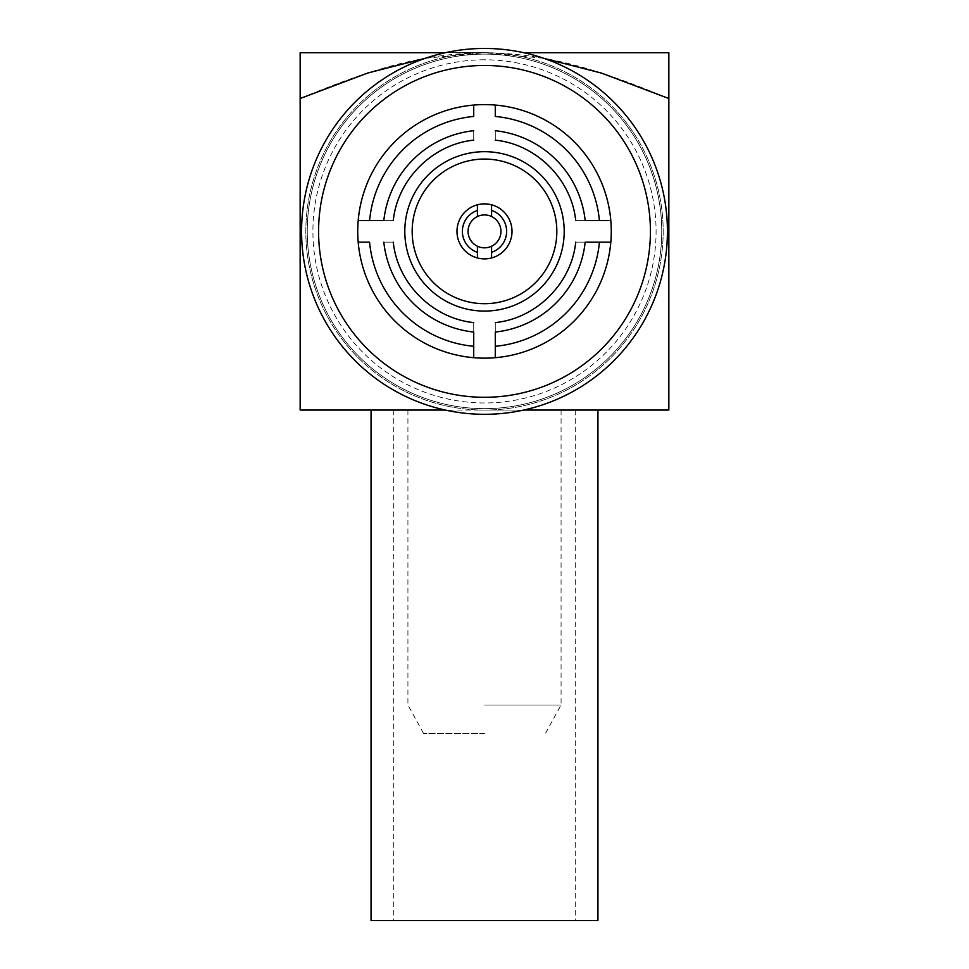 <?xml version="1.0" encoding="UTF-8"?>
<svg xmlns="http://www.w3.org/2000/svg" width="969" height="969" viewBox="0 0 969 969"><rect width="100%" height="100%" fill="white"/><g stroke="black" fill="none" stroke-linecap="round" stroke-linejoin="round"><path stroke-width="0.73" stroke-dasharray="4.84 3.63" d="M300.148 98.523L300.148 52.701L484.5 52.701C424.943 53.574 375.996 66.897 300.148 98.523L300.148 410.057L668.852 410.057L668.852 98.523C592.156 66.522 543.282 53.537 484.5 52.701A178.671 178.671 0 0 1 663.171 231.373A178.671 178.671 0 0 1 484.5 410.057L523.72 410.057M445.28 52.701L484.5 52.701L543.536 58.237M425.464 58.237L484.5 52.701A178.671 178.671 0 0 1 663.171 231.373A178.671 178.671 0 0 1 484.5 410.057L597.946 410.057L484.5 410.057A178.671 178.671 0 0 1 305.829 231.373A178.671 178.671 0 0 1 484.5 52.701A178.671 178.671 0 0 0 305.829 231.373A178.671 178.671 0 0 0 484.5 410.057L445.28 410.057M484.5 59.799A171.586 171.586 0 0 0 312.914 231.373A171.586 171.586 0 0 0 484.5 402.959A171.586 171.586 0 0 0 656.086 231.373A171.586 171.586 0 0 0 484.5 59.799M484.5 48.45A182.923 182.923 0 0 0 301.577 231.373A182.923 182.923 0 0 0 484.5 414.308A182.923 182.923 0 0 0 667.423 231.373A182.923 182.923 0 0 0 484.5 48.45A182.923 182.923 0 0 1 667.423 231.373A182.923 182.923 0 0 1 484.5 414.308A182.923 182.923 0 0 1 301.577 231.373A182.923 182.923 0 0 1 484.5 48.45A182.923 182.923 0 0 0 301.577 231.373A182.923 182.923 0 0 0 484.5 414.308A182.923 182.923 0 0 0 667.423 231.373A182.923 182.923 0 0 0 484.5 48.45A182.923 182.923 0 0 0 301.577 231.373A182.923 182.923 0 0 0 484.5 414.308A182.923 182.923 0 0 0 667.423 231.373A182.923 182.923 0 0 0 484.5 48.45A182.923 182.923 0 0 0 301.577 231.373A182.923 182.923 0 0 0 484.5 414.308A182.923 182.923 0 0 0 667.423 231.373A182.923 182.923 0 0 0 484.5 48.45A182.923 182.923 0 0 0 301.577 231.373A182.923 182.923 0 0 0 484.5 414.308A182.923 182.923 0 0 0 667.423 231.373A182.923 182.923 0 0 0 484.5 48.45A182.923 182.923 0 0 0 301.577 231.373A182.923 182.923 0 0 0 484.5 414.308A182.923 182.923 0 0 0 667.423 231.373A182.923 182.923 0 0 0 484.5 48.45M484.5 54.119A177.254 177.254 0 0 0 307.246 231.373A177.254 177.254 0 0 0 484.5 408.639A177.254 177.254 0 0 0 661.754 231.373A177.254 177.254 0 0 0 484.5 54.119A177.254 177.254 0 0 0 307.246 231.373A177.254 177.254 0 0 0 484.5 408.639A177.254 177.254 0 0 0 661.754 231.373A177.254 177.254 0 0 0 484.5 54.119A177.254 177.254 0 0 0 307.246 231.373A177.254 177.254 0 0 0 484.5 408.639A177.254 177.254 0 0 0 661.754 231.373A177.254 177.254 0 0 0 484.5 54.119A177.254 177.254 0 0 0 307.246 231.373A177.254 177.254 0 0 0 484.5 408.639A177.254 177.254 0 0 0 661.754 231.373A177.254 177.254 0 0 0 484.5 54.119A177.254 177.254 0 0 0 307.246 231.373A177.254 177.254 0 0 0 484.5 408.639A177.254 177.254 0 0 0 661.754 231.373A177.254 177.254 0 0 0 484.5 54.119A177.254 177.254 0 0 0 307.246 231.373A177.254 177.254 0 0 0 484.5 408.639A177.254 177.254 0 0 0 661.754 231.373A177.254 177.254 0 0 0 484.5 54.119M495.28 116.45L495.28 105.064A126.769 126.769 0 0 1 610.809 220.605L599.423 220.605M495.28 105.064A126.769 126.769 0 0 0 358.191 242.153A126.769 126.769 0 0 0 495.28 357.694L495.28 346.308M599.423 242.153L610.809 242.153A126.769 126.769 0 0 1 495.28 357.694M610.809 242.153A126.769 126.769 0 0 0 610.809 220.605M495.28 332.052C495.28 319.479 495.28 319.479 495.28 332.052A101.248 101.248 0 0 0 585.179 242.153C572.606 242.153 572.606 242.153 585.179 242.153A101.248 101.248 0 0 1 495.28 332.052A101.248 101.248 0 0 0 585.179 242.153M473.72 130.706C473.72 143.279 473.72 143.279 473.72 130.706A101.248 101.248 0 0 0 383.821 220.605C396.394 220.605 396.394 220.605 383.821 220.605A101.248 101.248 0 0 1 473.72 130.706A101.248 101.248 0 0 0 383.821 220.605M473.72 105.064L473.72 116.45M585.179 220.605C572.606 220.605 572.606 220.605 585.179 220.605A101.248 101.248 0 0 0 495.28 130.706C495.28 143.279 495.28 143.279 495.28 130.706A101.248 101.248 0 0 1 585.179 220.605A101.248 101.248 0 0 0 495.28 130.706M473.72 346.308L473.72 357.694M383.821 242.153C396.394 242.153 396.394 242.153 383.821 242.153A101.248 101.248 0 0 0 473.72 332.052C473.72 319.479 473.72 319.479 473.72 332.052A101.248 101.248 0 0 1 383.821 242.153A101.248 101.248 0 0 0 473.72 332.052M358.191 242.153L369.577 242.153M369.577 220.605L358.191 220.605M484.5 151.685A79.7 79.7 0 0 1 564.2 231.373A79.7 79.7 0 0 1 484.5 311.073A79.7 79.7 0 0 1 404.8 231.373A79.7 79.7 0 0 1 484.5 151.685M484.5 203.865A27.507 27.507 0 0 1 512.007 231.373A27.507 27.507 0 0 1 484.5 258.893A27.507 27.507 0 0 1 456.993 231.373A27.507 27.507 0 0 1 484.5 203.865M491.586 257.96L491.586 246.223M477.414 246.223L477.414 257.96M491.586 216.535L491.586 204.798M477.414 204.798L477.414 216.535M484.5 214.924A16.449 16.449 0 0 1 500.949 231.373A16.449 16.449 0 0 1 484.5 247.822A16.449 16.449 0 0 1 468.051 231.373A16.449 16.449 0 0 1 484.5 214.924M668.852 98.523L668.852 52.701L523.72 52.701M484.5 705.008L561.075 705.008L484.5 705.008M484.5 733.363L423.526 733.363L484.5 733.363M371.054 920.55L597.946 920.55M561.075 410.057L561.075 705.008L545.474 733.363M407.925 410.057L407.925 705.008L423.526 733.363M575.259 410.057L575.259 920.55M393.741 410.057L393.741 920.55"/><path stroke-width="1.45" d="M445.28 52.701L300.148 52.701L300.148 410.057L445.28 410.057M300.148 98.523L367.845 72.99L425.464 58.237M523.72 410.057L668.852 410.057L668.852 52.701L523.72 52.701M543.536 58.237L601.41 73.075L668.852 98.523M484.5 48.45A182.923 182.923 0 0 0 301.577 231.373A182.923 182.923 0 0 0 484.5 414.308A182.923 182.923 0 0 0 667.423 231.373A182.923 182.923 0 0 0 484.5 48.45M484.5 65.468A165.917 165.917 0 0 1 650.417 231.373A165.917 165.917 0 0 1 484.5 397.29A165.917 165.917 0 0 1 318.583 231.373A165.917 165.917 0 0 1 484.5 65.468M484.5 104.604A126.769 126.769 0 0 1 611.269 231.373A126.769 126.769 0 0 1 484.5 358.155A126.769 126.769 0 0 1 357.731 231.373A126.769 126.769 0 0 1 484.5 104.604M495.28 357.694L495.28 332.052C495.28 319.479 495.28 319.479 495.28 332.052L495.28 346.308A115.432 115.432 0 0 0 599.423 242.153L610.809 242.153M358.191 242.153L369.577 242.153A115.432 115.432 0 0 0 473.72 346.308L473.72 357.694M473.72 105.064L473.72 116.45A115.432 115.432 0 0 0 369.577 220.605L358.191 220.605M610.809 220.605L599.423 220.605A115.432 115.432 0 0 0 495.28 116.45L495.28 105.064M599.423 220.605L585.179 220.605L599.423 220.605M585.179 242.153L599.423 242.153L585.179 242.153C572.606 242.153 572.606 242.153 585.179 242.153A101.248 101.248 0 0 1 495.28 332.052M473.72 332.052L473.72 346.308L473.72 332.052C473.72 319.479 473.72 319.479 473.72 332.052A101.248 101.248 0 0 1 383.821 242.153C396.394 242.153 396.394 242.153 383.821 242.153M383.821 220.605L369.577 220.605L383.821 220.605C396.394 220.605 396.394 220.605 383.821 220.605A101.248 101.248 0 0 1 473.72 130.706C473.72 143.279 473.72 143.279 473.72 130.706M484.5 151.685A79.7 79.7 0 0 1 564.2 231.373A79.7 79.7 0 0 1 484.5 311.073A79.7 79.7 0 0 1 404.8 231.373A79.7 79.7 0 0 1 484.5 151.685M484.5 159.061A72.324 72.324 0 0 0 412.176 231.373A72.324 72.324 0 0 0 484.5 303.697A72.324 72.324 0 0 0 556.824 231.373A72.324 72.324 0 0 0 484.5 159.061M477.414 210.418L477.414 204.798A27.507 27.507 0 0 1 512.007 231.373A27.507 27.507 0 0 1 477.414 257.96L477.414 252.328A22.117 22.117 0 0 1 477.414 210.418L477.414 216.535A16.449 16.449 0 0 1 491.586 216.535L491.586 210.418A22.117 22.117 0 0 1 491.586 252.328L491.586 246.223A16.449 16.449 0 0 1 477.414 246.223L477.414 252.328M491.586 252.328L491.586 257.96M491.586 204.798L491.586 210.418M491.586 216.535A16.449 16.449 0 0 1 491.586 246.223M477.414 204.798A27.507 27.507 0 0 0 477.414 257.96M477.414 246.223A16.449 16.449 0 0 1 477.414 216.535M585.179 220.605C572.606 220.605 572.606 220.605 585.179 220.605A101.248 101.248 0 0 0 495.28 130.706C495.28 143.279 495.28 143.279 495.28 130.706M597.946 410.057L597.946 920.55L371.054 920.55L371.054 410.057M575.719 242.153C571.577 283.299 536.426 318.462 495.28 322.592M473.72 322.592C432.574 318.462 397.423 283.299 393.281 242.153M393.281 220.605C397.423 179.459 432.574 144.296 473.72 140.154M575.719 220.605C571.577 179.459 536.426 144.296 495.28 140.154"/></g></svg>
